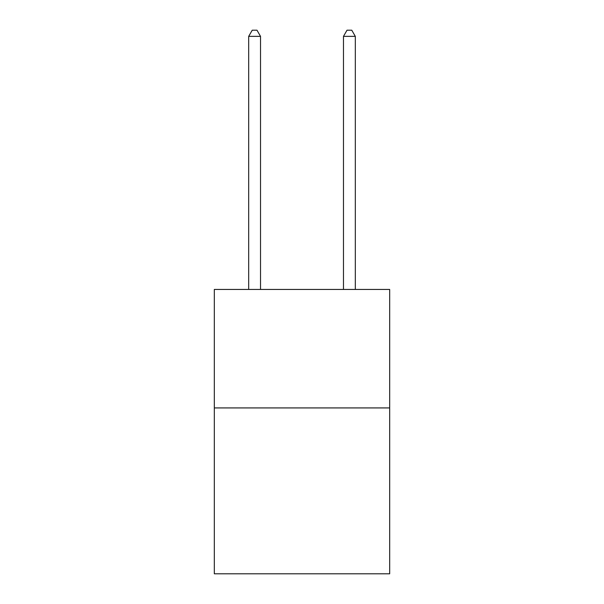 <?xml version="1.0" encoding="UTF-8"?>
<svg xmlns="http://www.w3.org/2000/svg" width="604" height="604" viewBox="0 0 604 604"><rect width="100%" height="100%" fill="white"/><g stroke="black" fill="none" stroke-linecap="round" stroke-linejoin="round"><path stroke-width="0.91" d="M389.678 407.926L389.678 573.8L214.322 573.8L214.322 289.444L389.678 289.444L389.678 407.926L214.322 407.926M260.528 289.444L260.528 36.361L248.682 36.361L248.682 289.444M248.682 36.361L252.238 30.2L256.979 30.2L260.528 36.361M355.318 289.444L355.318 36.361L343.472 36.361L343.472 289.444M343.472 36.361L347.021 30.2L351.762 30.2L355.318 36.361"/></g></svg>

